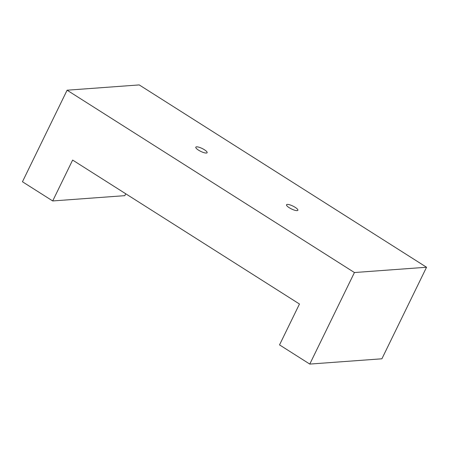 <?xml version="1.0" encoding="UTF-8"?>
<svg xmlns="http://www.w3.org/2000/svg" width="449" height="449" viewBox="0 0 449 449"><rect width="100%" height="100%" fill="white"/><g stroke="black" fill="none" stroke-linecap="round" stroke-linejoin="round"><path stroke-width="0.67" d="M354.429 272.537L67.103 90.204L139.224 84.917L426.55 267.245L354.429 272.537L309.776 364.083L279.531 344.894L299.466 304.018L72.631 160.074L52.696 200.95L124.816 195.657L125.737 193.772M309.776 364.083L381.897 358.796L426.55 267.245M52.696 200.95L22.45 181.755L67.103 90.204M204.379 149.725A6.303 1.611 -154 0 1 207.124 152.699A6.303 1.611 -154 0 1 200.754 151.386A6.303 1.611 -154 0 1 195.792 147.177A6.303 1.611 -154 0 1 204.379 149.725M295.116 207.298A6.303 1.611 -154 0 1 297.855 210.278A6.303 1.611 -154 0 1 291.485 208.959A6.303 1.611 -154 0 1 286.529 204.75A6.303 1.611 -154 0 1 295.116 207.298"/></g></svg>
